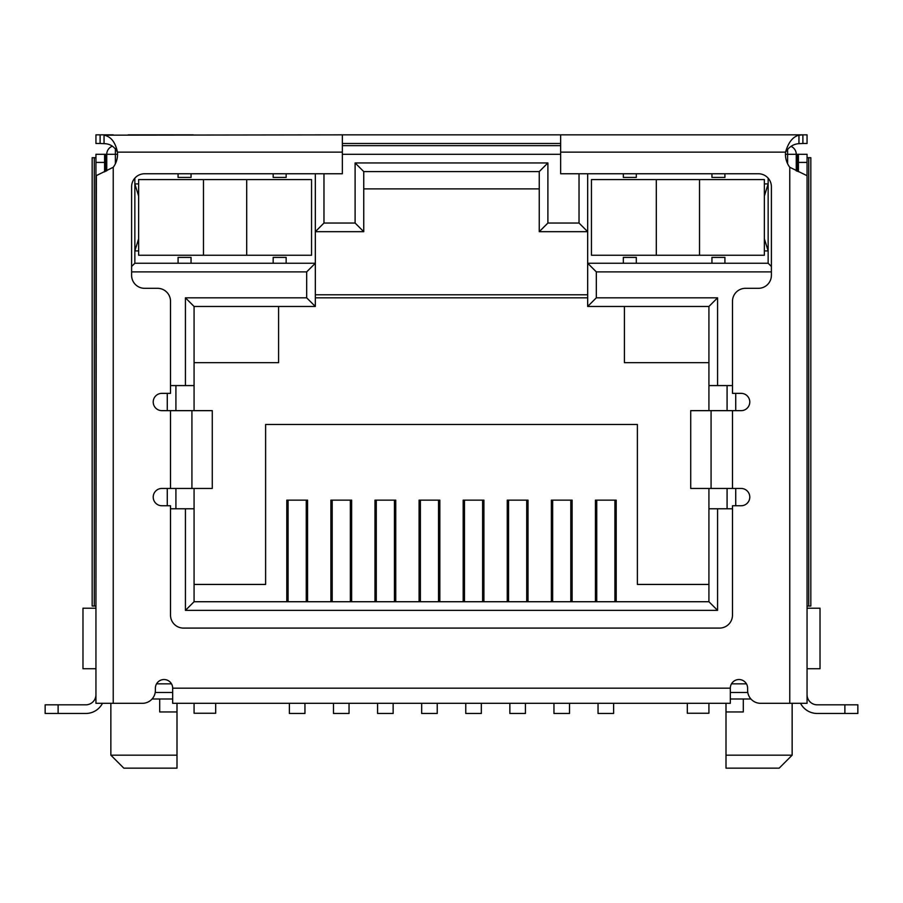 <?xml version="1.0" encoding="UTF-8"?>
<svg xmlns="http://www.w3.org/2000/svg" width="903" height="903" viewBox="0 0 903 903"><rect width="100%" height="100%" fill="white"/><g stroke="black" fill="none" stroke-linecap="round" stroke-linejoin="round"><path stroke-width="1.35" d="M307.551 601.725L307.551 500.138L286.804 500.138L286.804 601.725M351.639 601.725L351.639 500.138L330.893 500.138L330.893 601.725M395.74 601.725L395.74 500.138L374.982 500.138L374.982 601.725M439.829 601.725L439.829 500.138L419.082 500.138L419.082 601.725M483.918 601.725L483.918 500.138L463.171 500.138L463.171 601.725M528.018 601.725L528.018 500.138L507.26 500.138L507.26 601.725M572.107 601.725L572.107 500.138L551.361 500.138L551.361 601.725M616.196 601.725L616.196 500.138L595.449 500.138L595.449 601.725M194.077 584.433L265.617 584.433L265.617 424.478L637.383 424.478L637.383 584.433L708.923 584.433M708.923 601.725L194.077 601.725L185.431 610.36L717.569 610.36L717.569 508.773L708.923 508.773L708.923 601.725L717.569 610.36M796.254 170.87L796.254 154.3L798.41 154.3L798.41 162.405L807.056 162.405L807.056 703.313L760.586 703.313A12.969 12.969 0 0 1 747.616 690.343L747.616 688.176A8.646 8.646 0 0 0 738.97 679.53A8.646 8.646 0 0 0 730.324 688.176L730.324 703.313L172.676 703.313L172.676 688.176L730.324 688.176M172.676 688.176A8.646 8.646 0 0 0 164.03 679.53A8.646 8.646 0 0 0 155.384 688.176L155.384 690.343A12.969 12.969 0 0 1 142.414 703.313L95.944 703.313L95.944 162.405L104.59 162.405L104.59 154.3L106.746 154.3A8.646 8.646 0 0 1 112.401 146.196A8.646 8.646 0 0 0 106.746 154.3L106.746 170.791M560.65 145.654L342.35 145.654L560.65 145.654M587.672 173.76L587.672 306.467L708.923 306.467L708.923 385.581L717.569 385.581L717.569 297.821L596.319 297.821L596.319 271.882L771.388 271.882M717.569 385.581L732.491 385.581M735.731 505.748L735.731 488.455M735.731 410.651L735.731 393.358M732.491 508.773L717.569 508.773M194.077 601.725L194.077 508.773L185.431 508.773L185.431 610.36M185.431 508.773L170.509 508.773M167.269 393.358L167.269 410.651M167.269 488.455L167.269 505.748M170.509 385.581L194.077 385.581L194.077 306.467L185.431 297.821L185.431 385.581M131.612 271.882L306.681 271.882L306.681 297.821L185.431 297.821M579.026 173.76L579.026 223.041L547.895 223.041L547.895 162.946L355.105 162.946L355.105 223.041L323.974 223.041L323.974 173.76M791.028 146.365A8.646 8.646 0 0 1 796.254 154.3A8.646 8.646 0 0 0 791.028 146.365M286.149 263.236L273.18 263.236L273.18 257.4L286.149 257.4L286.149 263.236L315.328 263.236L315.328 173.76M306.681 271.882L315.328 263.236L315.328 306.467L306.681 297.821M363.751 188.885L539.249 188.885M138.633 196.019L134.852 183.919L138.633 183.919M95.944 608.204L82.974 608.204L82.974 668.728L95.944 668.728L95.944 649.122M771.388 266.487L768.148 263.236L768.148 178.151M768.148 263.236L711.948 263.236L711.948 257.4L724.917 257.4L724.917 263.236M636.299 263.236L623.33 263.236L623.33 257.4L636.299 257.4L636.299 263.236L711.948 263.236M596.319 271.882L587.672 263.236L623.33 263.236M596.319 297.821L587.672 306.467M708.923 306.467L717.569 297.821M727.084 508.773L727.084 488.455M727.084 410.651L727.084 385.581M175.916 508.773L175.916 488.455M175.916 410.651L175.916 385.581M194.077 306.467L315.328 306.467M191.052 263.236L178.083 263.236L178.083 257.4L191.052 257.4L191.052 263.236L273.18 263.236M178.083 263.236L134.852 263.236L131.612 266.487M134.852 178.151L134.852 263.236M323.974 223.041L315.328 231.687L363.751 231.687L355.105 223.041M363.751 231.687L363.751 171.593L539.249 171.593L547.895 162.946M355.105 162.946L363.751 171.593M539.249 171.593L539.249 231.687L547.895 223.041M579.026 223.041L587.672 231.687L539.249 231.687M155.203 692.499L172.676 692.499M730.324 692.499L747.797 692.499M807.056 649.122L807.056 668.728L820.026 668.728L820.026 608.204L807.056 608.204M138.633 250.921L134.852 250.921L138.633 238.81M172.676 698.99L152.076 698.99M708.923 508.773L708.923 488.455M708.923 410.651L708.923 385.581M194.077 385.581L194.077 410.651M194.077 488.455L194.077 508.773M726.001 703.313L726.001 711.948L743.293 711.948L743.293 698.99L750.924 698.99M764.367 250.921L768.148 250.921L764.367 238.81M764.367 196.019L768.148 183.919L764.367 183.919M708.923 362.667L624.413 362.667L624.413 306.467M587.672 297.821L315.328 297.821M194.077 362.667L278.587 362.667L278.587 306.467M159.707 698.99L159.707 711.948L176.999 711.948L176.999 703.313M726.001 755.179L726.001 768.148L779.176 768.148L792.145 755.179L726.001 755.179L726.001 711.948M176.999 755.179L110.855 755.179L123.824 768.148L176.999 768.148L176.999 711.948M636.299 173.76L636.299 177.428L623.33 177.428L623.33 173.76M724.917 173.76L724.917 177.428L711.948 177.428L711.948 173.76M191.052 173.76L191.052 177.428L178.083 177.428L178.083 173.76M286.149 173.76L286.149 177.428L273.18 177.428L273.18 173.76M596.748 500.138L596.748 601.725M614.909 601.725L614.909 500.138M598.046 703.313L598.046 713.472L613.611 713.472L613.611 703.313M552.659 500.138L552.659 601.725M570.809 601.725L570.809 500.138M553.957 703.313L553.957 713.472L569.511 713.472L569.511 703.313M508.558 500.138L508.558 601.725M526.72 601.725L526.72 500.138M509.856 703.313L509.856 713.472L525.422 713.472L525.422 703.313M464.469 500.138L464.469 601.725M482.62 601.725L482.62 500.138M465.767 703.313L465.767 713.472L481.333 713.472L481.333 703.313M420.38 500.138L420.38 601.725M438.531 601.725L438.531 500.138M421.667 703.313L421.667 713.472L437.233 713.472L437.233 703.313M288.091 500.138L288.091 601.725M306.252 601.725L306.252 500.138M289.389 703.313L289.389 713.472L304.954 713.472L304.954 703.313M332.191 500.138L332.191 601.725M350.341 601.725L350.341 500.138M333.489 703.313L333.489 713.472L349.043 713.472L349.043 703.313M376.28 500.138L376.28 601.725M394.442 601.725L394.442 500.138M377.578 703.313L377.578 713.472L393.144 713.472L393.144 703.313M194.077 703.313L194.077 713.246L215.693 713.246L215.693 703.313M246.7 255.244L311.546 255.244L311.546 179.595L138.633 179.595L138.633 255.244L246.7 255.244L246.7 179.595M708.923 703.313L708.923 713.246L687.307 713.246L687.307 703.313M699.52 255.244L764.367 255.244L764.367 179.595L591.454 179.595L591.454 255.244L699.52 255.244L699.52 179.595M95.944 651.435L95.944 642.789M95.944 694.667L95.944 690.343L95.944 694.667A10.159 10.159 0 0 1 85.785 704.825L45.15 704.825L45.15 713.472L85.785 713.472A18.805 18.805 0 0 0 102.479 703.313M95.944 686.02L95.944 690.343M95.944 162.405L95.944 154.3L104.59 154.3M96.361 175.701L95.944 606.037L92.174 606.037L92.174 157.709L94.262 157.709L94.262 606.037M807.056 642.789L807.056 651.435M804.742 154.3L807.056 154.3L807.056 162.405M104.59 162.405L104.59 171.886M807.056 175.701L789.764 167.269A21.616 21.616 0 0 1 785.554 152.144L560.65 152.144L560.65 173.76L758.418 173.76A12.969 12.969 0 0 1 771.388 186.729L771.388 275.347A12.969 12.969 0 0 1 758.418 288.317L745.46 288.317A12.969 12.969 0 0 0 732.491 301.275L732.491 393.358L741.137 393.358A8.646 8.646 0 0 1 749.783 402.004A8.646 8.646 0 0 1 741.137 410.651L711.079 410.651L711.079 488.455L741.137 488.455A8.646 8.646 0 0 1 749.783 497.101A8.646 8.646 0 0 1 741.137 505.748L732.491 505.748L732.491 615.124A12.969 12.969 0 0 1 719.522 628.093L183.478 628.093A12.969 12.969 0 0 1 170.509 615.124L170.509 505.748L161.863 505.748A8.646 8.646 0 0 1 153.217 497.101A8.646 8.646 0 0 1 161.863 488.455L191.921 488.455L191.921 410.651L161.863 410.651A8.646 8.646 0 0 1 153.217 402.004A8.646 8.646 0 0 1 161.863 393.358L170.509 393.358L170.509 301.275A12.969 12.969 0 0 0 157.54 288.317L144.582 288.317A12.969 12.969 0 0 1 131.612 275.347L131.612 186.729A12.969 12.969 0 0 1 144.582 173.76L342.35 173.76L342.35 134.852L104.048 135.168C110.922 136.545 115.381 142.2 117.446 152.144A21.616 21.616 0 0 1 113.236 167.269L96.045 175.758M800.521 703.313A18.805 18.805 0 0 0 817.215 713.472L857.85 713.472L857.85 704.825L817.215 704.825A10.159 10.159 0 0 1 807.056 694.667M798.41 171.705L798.41 162.405M807.056 154.3L798.41 154.3M560.65 152.144L560.65 134.852L807.056 134.852L807.056 143.498L802.891 143.498L802.891 134.852L789.764 134.852M798.952 135.168L798.952 143.656C793.5 144.017 789.03 146.85 785.554 152.144C788.319 142.426 792.789 136.771 798.952 135.168L802.891 134.852M857.85 713.472L857.85 704.825M104.048 135.168L104.048 143.656C109.929 143.712 114.399 146.546 117.446 152.144L342.35 152.144M798.952 143.656L802.891 143.498M774.785 134.852L709.735 134.852M193.265 134.852L128.215 134.852M113.236 134.852L100.109 134.852L100.109 143.498L104.048 143.656M95.944 134.852L95.944 143.498L95.944 134.852L100.109 134.852M342.35 134.852L560.65 134.852M191.921 410.651L212.273 410.651L212.273 488.455L191.921 488.455M711.079 488.455L690.727 488.455L690.727 410.651L711.079 410.651M342.35 143.498L560.65 143.498M95.944 143.498L100.109 143.498M212.273 488.455L212.273 410.651M690.727 410.651L690.727 488.455M808.738 157.709L810.826 157.709L810.826 606.037L808.738 606.037L808.738 157.709L807.056 157.709M807.056 606.037L808.738 606.037M95.944 157.709L94.262 157.709M115.392 148.555L115.392 154.3L117.559 154.3M342.35 154.3L560.65 154.3M785.441 154.3L787.608 154.3L787.608 149.638M106.746 154.3L115.392 154.3L115.392 163.725M796.254 154.3L787.608 154.3L787.608 163.725M746.454 683.853L731.486 683.853M171.514 683.853L156.546 683.853M743.293 698.99L730.324 698.99M203.48 255.244L203.48 179.595M656.3 255.244L656.3 179.595M113.236 703.313L113.236 167.269M58.119 713.472L58.119 704.825M844.881 704.825L844.881 713.472M789.764 167.269L789.764 703.313M105.753 171.299L105.753 154.3M732.491 410.651L732.491 488.455M170.509 488.455L170.509 410.651M797.247 154.3L797.247 171.265M587.672 294.796L315.328 294.796M792.145 755.179L792.145 703.313M110.855 755.179L110.855 703.313"/></g></svg>
